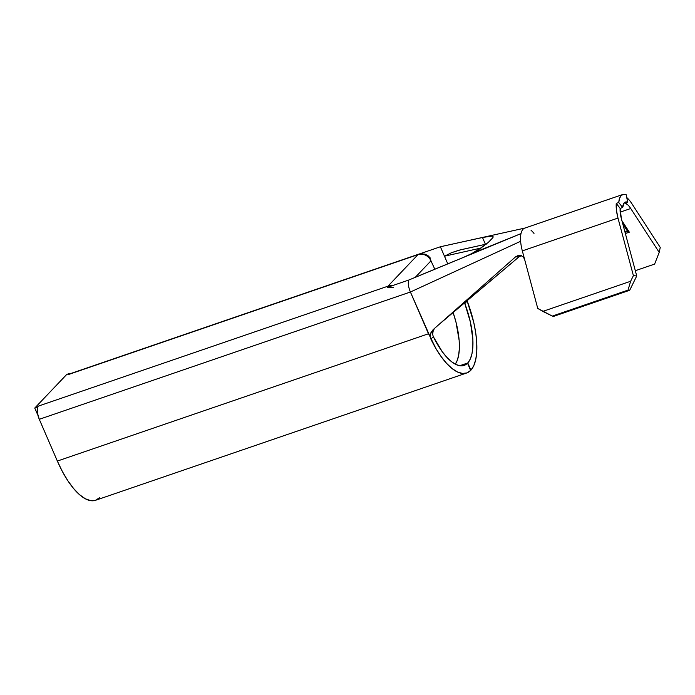 <?xml version="1.0" encoding="UTF-8"?>
<svg xmlns="http://www.w3.org/2000/svg" width="695" height="695" viewBox="0 0 695 695"><rect width="100%" height="100%" fill="white"/><g stroke="black" fill="none" stroke-linecap="round" stroke-linejoin="round"><path stroke-width="1.04" d="M631.79 203.565L660.25 247.42L631.79 203.565A25.133 9.739 -108.9 0 0 626.742 197.536L627.689 198.414M660.25 247.42L659.199 252.372L630.73 208.517L659.199 252.372L654.62 264.083L635.326 270.703L654.62 264.083L659.199 252.372L660.25 247.42M627.941 204.999L625.205 203.07A17.14 6.637 -108.9 0 1 630.73 208.517L620.175 212.131L630.73 208.517M620.149 208.387L621.313 218.412L636.733 275.967L633.397 275.637L617.977 218.074L616.448 210.229L616.265 203.374L620.149 208.387L622.633 207.527A17.14 6.637 -108.9 0 1 625.404 202.054A17.14 6.637 -108.9 0 1 627.698 202.21L625.205 203.07L627.698 202.21L626.169 194.722L623.398 194.339L621.148 195.582L619.558 198.37L618.75 202.523A25.133 9.739 -108.9 0 1 622.807 194.487A25.133 9.739 -108.9 0 1 626.169 194.722L627.698 202.21L625.804 201.95L624.266 202.801L622.633 207.527L620.149 208.387L616.265 203.374L618.75 202.523L622.633 207.527L618.75 202.523L616.265 203.374A25.133 9.739 -108.9 0 0 617.977 218.074L633.397 275.637L630.626 281.275L628.019 290.11L629.696 290.275L636.733 275.967L621.313 218.412A17.14 6.637 -108.9 0 1 620.149 208.387M444.036 245.934L482.495 237.508L485.431 244.301L486.318 244.119L460.655 249.792L451.481 252.702L444.47 256.212L481.114 248.019L444.47 256.212L440.378 246.76L419.372 253.97L440.378 246.76L524.951 228.064M491.296 236.152L493.042 236.43L493.007 237.499L488.342 242.399L478.386 249.818L471.879 253.519L520.989 233.616A25.133 9.739 -108.9 0 1 524.673 228.151A25.133 9.739 71.1 0 0 520.989 233.616A25.133 9.739 71.1 0 0 520.633 241.287A25.133 9.739 71.1 0 0 522.327 250.886L617.977 218.074L522.327 250.886A25.133 9.739 -108.9 0 1 520.633 241.287L410.406 292.013L430.214 336.927L430.379 334.156L433.115 329.665L515.62 256.811L518.114 255.517L520.885 255.552L523.248 256.942L524.603 259.374L522.327 250.886L537.756 308.441L524.603 259.374L523.248 256.942L520.885 255.552L518.114 255.517L515.62 256.811L433.115 329.665L430.77 332.957L430.214 336.927L428.476 333.765L57.355 461.063L62.385 471.514L67.91 480.836L73.731 488.672L79.621 494.736L85.363 498.784L90.724 500.661L95.51 500.304L99.533 497.724M69.5 374.032A10.851 4.205 71.1 0 0 68.266 374.596L417.964 254.648A10.851 4.205 -108.9 0 1 418.685 254.179L68.987 374.127A10.851 4.205 71.1 0 0 68.266 374.596L69.283 373.536L66.79 374.388L34.75 408.061L37.904 415.271L34.75 408.061L37.243 407.209L37.46 407.704L38.251 406.141L37.243 407.209L34.75 408.061L66.79 374.388L69.283 373.536L68.266 374.596L417.964 254.648L387.949 286.192L38.251 406.141A10.851 4.205 71.1 0 0 37.46 407.704A10.851 4.205 71.1 0 0 39.285 419.302L410.406 292.013L428.476 333.765L57.355 461.063L39.285 419.302L410.406 292.013A10.851 4.205 -108.9 0 1 408.677 280.076A10.851 4.205 71.1 0 0 410.406 292.013L520.633 241.287A25.133 9.739 -108.9 0 1 520.989 233.616L408.677 280.076L387.254 287.426A10.851 4.205 -108.9 0 1 387.949 286.192L38.251 406.141A10.851 4.205 71.1 0 0 37.46 407.704L37.417 412.943L39.285 419.302L57.355 461.063A61.699 23.908 71.1 0 0 95.589 500.278L466.701 372.989A61.699 23.908 -108.9 0 1 430.891 339.064L430.214 336.927L435.852 348.421L441.177 356.648L446.676 363.459L452.184 368.637L457.51 371.999L462.47 373.45L466.901 372.92L470.654 370.435L467.544 363.198A53.697 20.807 -108.9 0 1 464.112 365.422A53.697 20.807 -108.9 0 1 433.333 336.701L432.611 334.408L433.333 336.701L430.891 339.064L433.333 336.701L442.22 351.661L446.963 357.439L451.698 361.808L456.268 364.64L460.524 365.831L464.321 365.344L467.544 363.198L460.038 365.779L467.544 363.198L470.654 370.435A61.699 23.908 -108.9 0 1 466.701 372.989M625.37 233.529L629.34 232.173L621.956 220.793L629.34 232.173L627.646 231.444L622.807 223.99L627.646 231.444L629.34 232.173L625.37 233.529M553.976 316.251L629.696 290.275L553.976 316.251L552.308 316.086L628.019 290.11L552.308 316.086L542.83 311.386L630.626 281.275L542.83 311.386L537.756 308.441L552.308 316.086L553.976 316.251M629.696 290.275L628.019 290.11L630.626 281.275L633.397 275.637L636.733 275.967L629.696 290.275M474.138 239.306L440.378 246.76L444.47 256.212L451.481 252.702L459.056 250.191L485.431 244.301L482.495 237.508L491.408 236.152M531.067 230.314A25.133 9.739 -108.9 0 1 534.003 233.407M444.47 256.212L447.762 263.831L444.47 256.212M438.588 324.834L518.983 256.863L441.056 322.654M434.279 328.674L432.681 332.375L432.611 334.408L433.254 330.438L434.366 328.57M518.983 256.863L515.62 256.811L518.983 256.863L521.485 255.63M470.906 370.166L473.79 365.674L475.762 359.471L476.77 351.766L476.761 342.817L475.745 332.914L473.755 322.411L467.144 300.961L464.825 303.602L470.393 322.054L472.878 339.551L472.852 347.205L471.966 353.798L470.254 359.115L467.77 362.964L470.906 370.166A61.699 23.908 -108.9 0 0 467.144 300.961L464.825 303.602A53.697 20.807 -108.9 0 1 467.77 362.964L459.716 365.726L467.77 362.964L470.906 370.166M431.343 261.19L430.952 260.851A10.286 9.296 -136.4 0 0 417.964 254.648A10.286 9.296 43.6 0 1 430.952 260.851L415.306 277.288L430.952 260.851L434.801 269.173L429.988 258.696L430.379 258.088L428.129 255.803L425.158 254.196L420.51 253.727L418.685 254.179A10.851 4.205 -108.9 0 1 418.963 254.109A10.851 4.205 71.1 0 0 418.694 254.17A10.851 4.205 71.1 0 0 417.964 254.648L387.949 286.192A10.851 4.205 71.1 0 0 387.254 287.426L389.904 286.948M408.677 280.076L387.254 287.426L393.466 287.513M453.097 312.489A51.413 19.92 -108.9 0 1 455.268 364.145L456.884 361.287L458.587 355.658L459.36 348.612L459.16 340.428L455.937 321.915L453.036 312.307M482.495 237.508L488.099 236.474M484.059 245.9L471.879 253.519L463.661 257.298L419.545 275.515M493.007 237.499L488.298 242.425M392.102 285.767A10.286 9.296 -136.4 0 0 387.949 286.192A10.286 9.296 43.6 0 1 392.102 285.767M429.988 258.696L430.379 258.088M624.518 230.384L625.656 232.121L627.646 231.444L625.656 232.121L624.518 230.384M625.118 232.608L625.656 232.121L625.118 232.608M524.673 228.151L622.807 194.487"/></g></svg>
